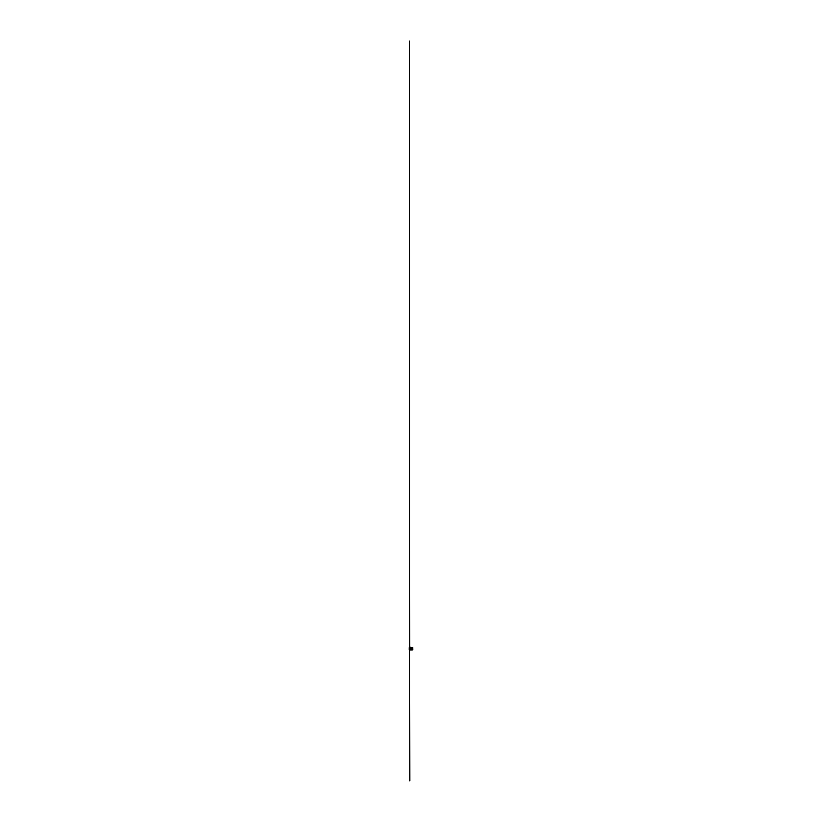 <?xml version="1.0" encoding="UTF-8"?>
<svg xmlns="http://www.w3.org/2000/svg" width="822" height="822" viewBox="0 0 822 822"><rect width="100%" height="100%" fill="white"/><g stroke="black" fill="none" stroke-linecap="round" stroke-linejoin="round"><path stroke-width="0.62" stroke-dasharray="4.11 3.08" d="M409.243 648.784L409.243 649.935M409.664 648.363L410.188 648.239L409.664 647.911L409.664 649.709L409.644 648.26L410.188 648.281L409.675 647.828L409.644 649.914L409.633 647.715L409.644 649.955L409.644 647.633L410.188 648.25L410.188 647.181L410.188 649.77L409.633 647.757L409.633 649.966L410.188 649.791L410.188 647.87L410.188 649.75L409.664 649.709M410.548 647.726L410.486 649.955L410.486 647.715M410.486 649.914L410.486 646.924L411.041 647.828L410.517 649.709L410.979 647.931M410.918 649.914L411.319 648.044M411.339 647.695L411.339 649.914L411.37 647.828L411.894 647.89L411.37 649.791L411.339 647.705L411.339 649.955L411.339 647.664L411.339 649.935L411.339 647.674L411.894 648.311L411.37 647.911L411.37 649.709L411.75 648.353M409.253 647.746L409.335 648.353M409.212 649.914L409.335 649.267M409.284 649.976L409.284 647.962M411.894 648.353L411.894 649.781M410.065 649.914L410.568 647.644L410.61 650.644L410.61 647.89L410.065 649.914L410.086 648.044M410.086 649.709L410.61 649.729L410.61 647.479L410.61 649.781L410.61 647.931M410.918 647.654L410.959 650.007L411.401 647.798M411.041 647.89L410.517 649.709L411.041 647.767L411.041 649.77L410.99 647.644M409.212 647.705L409.243 649.791L409.757 647.839M411.339 647.654L411.339 649.966L411.894 648.322M410.065 647.654L410.075 649.997L410.61 647.88M410.61 648.229L410.61 649.452L410.61 648.229M410.065 649.216L410.065 647.952L410.065 649.216M410.61 649.39L410.61 648.168L410.61 649.39M410.918 647.757L411.462 649.781L411.462 648.024M410.517 649.709L410.517 647.828L410.517 649.709M410.486 647.654L410.969 650.007L410.733 647.613M409.243 648.815L409.705 647.613L409.212 648.815M409.757 648.702L409.767 647.644L409.757 648.702M409.633 649.904L409.644 647.664M410.188 647.644L410.188 648.25"/><path stroke-width="1.23" d="M412.788 648.805L412.788 649.914L412.788 648.805M411.771 648.805L411.75 649.966L411.75 648.805M409.243 649.914L409.243 647.695L409.757 649.729M409.243 649.935L409.284 647.644L409.243 649.935M409.613 648.805L409.613 649.966L409.613 648.805M409.705 648.805L409.705 649.976L409.705 648.805M410.127 648.805L410.127 649.976L410.127 648.805M410.044 648.805L410.044 649.966L410.044 648.805M410.548 648.805L410.548 649.976L410.548 648.805M410.466 648.805L410.466 649.966L410.466 648.805M410.979 648.805L410.979 649.976L410.979 648.805M410.897 648.805L410.897 649.966L410.897 648.805M411.401 648.805L411.401 649.976L411.401 648.805M411.319 648.805L411.319 649.966L411.319 648.805M409.664 648.363L410.188 648.239L409.664 648.363M410.938 648.003L411.462 647.972L410.938 648.003M411.37 648.291L411.894 648.311L411.37 648.291M412.767 648.805L412.767 647.674L412.767 648.805M409.284 647.962L410.486 647.654M411.894 649.781L411.36 647.613L411.339 649.966L411.339 648.116L411.339 649.966L411.894 649.781L411.339 647.674M411.401 647.798L410.918 649.945L412.788 649.914M411.462 647.983L410.918 647.633L410.918 649.966L410.517 647.613L412.788 647.705M410.486 649.914L410.486 647.705L410.486 649.945L409.284 649.976M411.37 647.911L411.894 647.89M410.065 649.914L410.065 647.654M410.055 649.966L410.065 648.075L410.065 649.966M410.065 647.839L410.61 647.931M410.918 649.914L410.918 647.654M409.243 649.791L409.243 648.784M409.243 647.828L409.757 647.89M409.757 647.839L409.212 649.976L409.212 647.644L409.757 648.702M409.767 647.644L409.305 41.1L409.757 648.034M409.644 647.705L409.633 649.904M409.644 648.26L410.188 647.644M409.644 648.918L409.849 780.9L409.644 648.918"/></g></svg>
